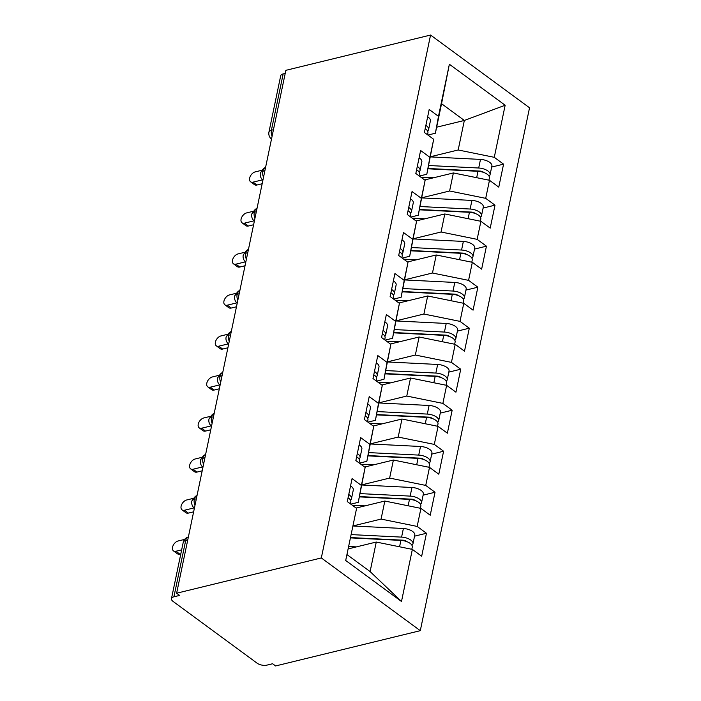 <?xml version="1.0" encoding="UTF-8"?>
<svg xmlns="http://www.w3.org/2000/svg" width="701" height="701" viewBox="0 0 701 701"><rect width="100%" height="100%" fill="white"/><g stroke="black" fill="none" stroke-linecap="round" stroke-linejoin="round"><path stroke-width="1.05" d="M187.737 540.024L185.677 540.524L173.918 596.814A7.106 3.312 -168.2 0 0 171.465 598.663A7.106 3.312 -168.2 0 0 173.077 601.423L257.057 663.137A7.106 3.312 -168.2 0 0 266.897 665.135L272.601 663.742L275.598 665.95L420.293 630.672L529.535 107.779L430.563 35.05L321.321 557.943L420.293 630.672M345.698 560.485L356.581 508.4L345.698 560.485L401.489 601.476L412.363 549.391L421.669 556.226L426.462 533.259L417.165 526.425L420.933 508.383L430.23 515.217L435.032 492.251L425.735 485.416L429.503 467.374L438.8 474.2L443.602 451.234L434.305 444.408L438.072 426.357L447.369 433.192L452.163 410.225L442.866 403.39L446.642 385.348L455.939 392.183L460.732 369.217L451.435 362.382L455.203 344.34L464.5 351.166L469.302 328.199L460.005 321.373L463.773 303.323L473.07 310.157L477.872 287.191L468.575 280.356L472.343 262.314L481.64 269.149L486.441 246.182L477.136 239.348L480.912 221.306L490.209 228.132L495.002 205.165L485.705 198.339L489.473 180.288L498.77 187.123L503.572 164.157L491.664 167.057M436.644 127.205L464.342 120.458L441.551 103.704L449.367 64.247L438.484 116.331L429.187 109.496L424.394 132.463L433.691 139.297L429.923 157.339L420.626 150.513L415.824 173.48L425.121 180.306L421.354 198.357L412.057 191.522L407.255 214.488L416.552 221.323L412.784 239.365L403.487 232.53L398.694 255.497L407.991 262.332L404.214 280.374L394.917 273.548L390.124 296.514L399.421 303.34L395.653 321.391L386.356 314.556L381.554 337.523L390.851 344.357L387.083 362.399L377.786 355.565L372.985 378.531L382.282 385.366L378.514 403.408L369.217 396.582L364.415 419.548L373.721 426.374L369.944 444.425L360.647 437.59L355.854 460.557L365.151 467.392L361.383 485.434L352.077 478.599L347.284 501.565L356.581 508.4M449.367 64.247L505.158 105.238L494.275 157.322L503.572 164.157M424.64 179.955L453.381 172.945L449.613 190.996L421.906 197.743M489.473 180.288L453.381 172.945M485.705 198.339L449.613 190.996M441.551 103.704L435.382 133.234L427.917 135.056M438.484 116.331L435.382 133.234M416.07 220.964L444.811 213.963L441.043 232.005L413.336 238.761M480.912 221.306L444.811 213.963M477.136 239.348L441.043 232.005M433.691 139.297L426.813 174.242L419.347 176.065M429.923 157.339L426.813 174.242M407.509 261.981L436.241 254.971L432.473 273.013L404.766 279.769M472.343 262.314L436.241 254.971M468.575 280.356L432.473 273.013M425.121 180.306L418.243 215.251L410.777 217.073M421.354 198.357L418.243 215.251M398.939 302.99L427.68 295.98L423.903 314.03L396.205 320.778M463.773 303.323L427.68 295.98M460.005 321.373L423.903 314.03M416.552 221.323L409.682 256.268L402.208 258.091M412.784 239.365L409.682 256.268M390.369 343.998L419.11 336.997L415.342 355.039L387.635 361.795M455.203 344.34L419.11 336.997M451.435 362.382L415.342 355.039M407.991 262.332L401.112 297.277L393.647 299.099M404.214 280.374L401.112 297.277M381.8 385.007L410.541 378.005L406.773 396.047L379.066 402.803M446.642 385.348L410.541 378.005M442.866 403.39L406.773 396.047M399.421 303.34L392.542 338.285L385.077 340.108M395.653 321.391L392.542 338.285M373.23 426.024L401.971 419.014L398.203 437.065L370.496 443.812M438.072 426.357L401.971 419.014M434.305 444.408L398.203 437.065M390.851 344.357L383.973 379.302L376.507 381.116M387.083 362.399L383.973 379.302M364.669 467.032L393.401 460.031L389.633 478.073L361.926 484.829M429.503 467.374L393.401 460.031M425.735 485.416L389.633 478.073M382.282 385.366L375.412 420.311L367.937 422.133M378.514 403.408L375.412 420.311M356.099 508.041L384.84 501.04L381.064 519.082L353.365 525.838M420.933 508.383L384.84 501.04M417.165 526.425L381.064 519.082M373.721 426.374L366.842 461.319L359.368 463.142M369.944 444.425L366.842 461.319M173.918 596.814L179.622 595.421L176.626 593.221L321.321 557.943M348.563 548.804L376.271 542.048L370.102 571.578L401.489 601.476M412.363 549.391L376.271 542.048M365.151 467.392L358.272 502.337L350.807 504.15M361.383 485.434L358.272 502.337M176.626 593.221L285.859 70.328L430.563 35.05M283.16 73.92L271.401 130.211A7.106 3.312 11.8 0 0 268.947 132.06L280.707 75.769A7.106 3.312 11.8 0 1 283.16 73.92L285.219 73.421M430.475 156.735L458.174 149.979L464.342 120.458L505.158 105.238M347.31 554.824L370.102 571.578M494.275 157.322L458.174 149.979M426.462 533.259L414.554 536.16M194.387 508.19A7.106 7.106 0 0 1 191.837 501.162A7.106 3.312 11.8 0 1 191.846 501.101A7.106 3.312 11.8 0 1 194.291 499.305L196.35 498.805M435.032 492.251L423.124 495.151M443.602 451.234L431.693 454.143M452.163 410.225L440.263 413.126M460.732 369.217L448.833 372.117M469.302 328.199L457.394 331.109M477.872 287.191L465.963 290.091M486.441 246.182L474.533 249.083M495.002 205.165L483.103 208.074M202.957 467.181A7.106 7.106 0 0 1 200.398 460.154A7.106 3.312 11.8 0 1 200.416 460.093A7.106 3.312 11.8 0 1 202.861 458.296L204.911 457.797M211.518 426.164A7.106 7.106 0 0 1 208.968 419.137A7.106 3.312 11.8 0 1 208.986 419.084A7.106 3.312 11.8 0 1 211.422 417.288L213.481 416.788M220.088 385.156A7.106 7.106 0 0 1 217.538 378.128A7.106 3.312 11.8 0 1 217.547 378.076A7.106 3.312 11.8 0 1 219.991 376.279L222.051 375.771M228.657 344.147A7.106 7.106 0 0 1 226.108 337.12A7.106 3.312 11.8 0 1 226.116 337.058A7.106 3.312 11.8 0 1 228.561 335.262L230.62 334.763M237.227 303.139A7.106 7.106 0 0 1 234.677 296.102A7.106 3.312 11.8 0 1 234.686 296.05A7.106 3.312 11.8 0 1 237.131 294.254L239.181 293.754M245.797 262.121A7.106 7.106 0 0 1 243.238 255.094A7.106 3.312 11.8 0 1 243.256 255.041A7.106 3.312 11.8 0 1 245.7 253.245L247.751 252.737M254.358 221.113A7.106 7.106 0 0 1 251.808 214.085A7.106 3.312 11.8 0 1 251.825 214.024A7.106 3.312 11.8 0 1 254.261 212.228L256.321 211.728M262.928 180.104A7.106 7.106 0 0 1 260.378 173.068A7.106 3.312 11.8 0 1 260.386 173.016A7.106 3.312 11.8 0 1 262.831 171.219L264.89 170.72M350.395 503.853L350.807 501.881A9.472 4.416 -168.2 0 0 348.669 498.209A9.472 4.416 -168.2 0 0 348.073 497.798M350.474 500.12L350.807 499.804A9.472 4.416 -168.2 0 0 351.499 498.595A9.472 4.416 -168.2 0 0 349.352 494.924A9.472 4.416 -168.2 0 0 348.756 494.52M350.553 485.907A9.472 4.416 11.8 0 1 351.148 486.31A9.472 4.416 11.8 0 1 353.295 489.99L351.499 498.595M184.626 539.402L178.072 540.997A5.923 3.663 -53.7 0 0 173.103 545.553A5.923 3.663 -53.7 0 0 173.489 550.898A5.923 3.663 -53.7 0 0 175.925 551.249L179.824 554.114A5.923 3.663 126.3 0 1 177.388 553.764L173.489 550.898M180.823 553.869L179.824 554.114M181.664 549.856L175.925 551.249M350.912 537.588L402.961 540.182A3.312 1.542 11.8 0 1 406.194 541.225A3.312 1.542 11.8 0 1 406.545 541.531M351.525 534.618L401.585 537.115A9.472 4.416 11.8 0 1 410.821 540.094A9.472 4.416 11.8 0 1 412.968 543.774L414.764 535.161A9.472 4.416 -168.2 0 0 412.626 531.481A9.472 4.416 -168.2 0 0 403.39 528.501L353.33 526.004M412.968 543.774A9.472 4.416 11.8 0 1 411.934 545.264M350.842 537.904L400.902 540.401A9.472 4.416 11.8 0 1 410.138 543.38A9.472 4.416 11.8 0 1 412.284 547.052L411.82 549.277M356.45 546.885L349.045 546.508M387.618 539.735L388.678 539.472M358.965 462.844L359.376 460.872A9.472 4.416 -168.2 0 0 357.238 457.192A9.472 4.416 -168.2 0 0 356.643 456.789M359.043 459.111L359.376 458.787A9.472 4.416 -168.2 0 0 360.06 457.587A9.472 4.416 -168.2 0 0 357.922 453.915A9.472 4.416 -168.2 0 0 357.326 453.503M359.122 444.89A9.472 4.416 11.8 0 1 359.718 445.301A9.472 4.416 11.8 0 1 361.865 448.973L360.06 457.587M193.187 498.393L186.641 499.988A5.923 3.663 -53.7 0 0 181.664 504.545A5.923 3.663 -53.7 0 0 182.058 509.881A5.923 3.663 -53.7 0 0 184.494 510.24L188.394 513.106A5.923 3.663 126.3 0 1 185.958 512.746L182.058 509.881M193.625 511.826L188.394 513.106M194.054 507.91L184.494 510.24M367.534 421.836L367.946 419.855A9.472 4.416 -168.2 0 0 365.799 416.184A9.472 4.416 -168.2 0 0 365.203 415.772M367.613 418.103L367.937 417.778A9.472 4.416 -168.2 0 0 368.63 416.578A9.472 4.416 -168.2 0 0 366.492 412.898A9.472 4.416 -168.2 0 0 365.896 412.495M367.692 403.881A9.472 4.416 11.8 0 1 368.288 404.293A9.472 4.416 11.8 0 1 370.435 407.964L368.63 416.578M201.757 457.376L195.202 458.971A5.923 3.663 -53.7 0 0 190.234 463.536A5.923 3.663 -53.7 0 0 190.628 468.873A5.923 3.663 -53.7 0 0 193.064 469.232L196.963 472.097A5.923 3.663 126.3 0 1 194.528 471.738L190.628 468.873M202.195 470.818L196.963 472.097M202.615 466.901L193.064 469.232M376.104 380.818L376.516 378.847A9.472 4.416 -168.2 0 0 374.369 375.175A9.472 4.416 -168.2 0 0 373.773 374.763M376.183 377.085L376.507 376.77A9.472 4.416 -168.2 0 0 377.199 375.57A9.472 4.416 -168.2 0 0 375.053 371.889A9.472 4.416 -168.2 0 0 374.457 371.486M376.262 362.873A9.472 4.416 11.8 0 1 376.858 363.276A9.472 4.416 11.8 0 1 378.996 366.956L377.199 375.57M210.326 416.368L203.772 417.962A5.923 3.663 -53.7 0 0 198.804 422.519A5.923 3.663 -53.7 0 0 199.198 427.864A5.923 3.663 -53.7 0 0 201.634 428.215L205.533 431.08A5.923 3.663 126.3 0 1 203.097 430.729L199.198 427.864M210.764 429.809L205.533 431.08M211.185 425.884L201.634 428.215M384.665 339.81L385.086 337.838A9.472 4.416 -168.2 0 0 382.939 334.158A9.472 4.416 -168.2 0 0 382.343 333.755M384.744 336.077L385.077 335.753A9.472 4.416 -168.2 0 0 385.769 334.552A9.472 4.416 -168.2 0 0 383.622 330.881A9.472 4.416 -168.2 0 0 383.026 330.469M384.823 321.864A9.472 4.416 11.8 0 1 385.419 322.267A9.472 4.416 11.8 0 1 387.565 325.939L385.769 334.552M218.887 375.359L212.342 376.954A5.923 3.663 -53.7 0 0 207.373 381.51A5.923 3.663 -53.7 0 0 207.768 386.847A5.923 3.663 -53.7 0 0 210.195 387.206L214.094 390.071A5.923 3.663 126.3 0 1 211.658 389.712L207.768 386.847M219.334 388.792L214.094 390.071M219.755 384.875L210.195 387.206M359.473 496.571L411.522 499.173A3.312 1.542 11.8 0 1 414.755 500.216A3.312 1.542 11.8 0 1 415.115 500.523M360.095 493.609L410.155 496.106A9.472 4.416 11.8 0 1 419.391 499.086A9.472 4.416 11.8 0 1 421.538 502.757L423.334 494.144A9.472 4.416 -168.2 0 0 421.187 490.472A9.472 4.416 -168.2 0 0 411.951 487.493L361.891 484.996M421.538 502.757A9.472 4.416 11.8 0 1 420.504 504.256M359.411 496.886L409.472 499.384A9.472 4.416 11.8 0 1 418.707 502.363A9.472 4.416 11.8 0 1 420.854 506.043L420.381 508.269M365.019 505.868L352.279 505.237M396.188 498.726L397.248 498.464M368.043 455.562L420.092 458.165A3.312 1.542 11.8 0 1 423.325 459.199A3.312 1.542 11.8 0 1 423.684 459.505M368.665 452.601L418.725 455.098A9.472 4.416 11.8 0 1 427.96 458.077A9.472 4.416 11.8 0 1 430.107 461.749L431.904 453.135A9.472 4.416 -168.2 0 0 429.757 449.464A9.472 4.416 -168.2 0 0 420.521 446.484L370.461 443.987M430.107 461.749A9.472 4.416 11.8 0 1 429.065 463.247M367.981 455.878L418.041 458.375A9.472 4.416 11.8 0 1 427.277 461.354A9.472 4.416 11.8 0 1 429.415 465.026L428.951 467.26M373.58 464.859L360.84 464.22M404.749 457.709L405.818 457.446M376.612 414.554L428.661 417.148A3.312 1.542 11.8 0 1 431.895 418.19A3.312 1.542 11.8 0 1 432.245 418.497M377.234 411.583L427.295 414.081A9.472 4.416 11.8 0 1 436.53 417.06A9.472 4.416 11.8 0 1 438.668 420.74L440.473 412.127A9.472 4.416 -168.2 0 0 438.327 408.446A9.472 4.416 -168.2 0 0 429.091 405.467L379.031 402.97M438.668 420.74A9.472 4.416 11.8 0 1 437.634 422.23M376.542 414.869L426.602 417.367A9.472 4.416 11.8 0 1 435.838 420.346A9.472 4.416 11.8 0 1 437.985 424.017L437.52 426.243M382.15 423.851L369.409 423.211M413.318 416.701L414.379 416.438M385.182 373.537L437.231 376.139A3.312 1.542 11.8 0 1 440.465 377.182A3.312 1.542 11.8 0 1 440.815 377.488M385.795 370.575L435.856 373.072A9.472 4.416 11.8 0 1 445.091 376.051A9.472 4.416 11.8 0 1 447.238 379.723L449.034 371.109A9.472 4.416 -168.2 0 0 446.896 367.438A9.472 4.416 -168.2 0 0 437.661 364.459L387.6 361.961M447.238 379.723A9.472 4.416 11.8 0 1 446.204 381.221M385.112 373.852L435.172 376.349A9.472 4.416 11.8 0 1 444.408 379.329A9.472 4.416 11.8 0 1 446.555 383.009L446.09 385.235M390.72 382.834L377.979 382.203M421.888 375.692L422.948 375.429M393.235 298.801L393.647 296.821A9.472 4.416 -168.2 0 0 391.509 293.149A9.472 4.416 -168.2 0 0 390.913 292.738M393.314 295.068L393.647 294.744A9.472 4.416 -168.2 0 0 394.339 293.544A9.472 4.416 -168.2 0 0 392.192 289.872A9.472 4.416 -168.2 0 0 391.596 289.46M393.392 280.847A9.472 4.416 11.8 0 1 393.988 281.259A9.472 4.416 11.8 0 1 396.135 284.93L394.339 293.544M227.457 334.342L220.911 335.945A5.923 3.663 -53.7 0 0 215.943 340.502A5.923 3.663 -53.7 0 0 216.329 345.838A5.923 3.663 -53.7 0 0 218.765 346.198L222.664 349.063A5.923 3.663 126.3 0 1 220.228 348.704L216.329 345.838M227.895 347.784L222.664 349.063M228.324 343.867L218.765 346.198M393.743 332.528L445.792 335.131A3.312 1.542 11.8 0 1 449.026 336.173A3.312 1.542 11.8 0 1 449.385 336.471M394.365 329.566L444.425 332.064A9.472 4.416 11.8 0 1 453.661 335.043A9.472 4.416 11.8 0 1 455.808 338.714L457.604 330.101A9.472 4.416 -168.2 0 0 455.466 326.429A9.472 4.416 -168.2 0 0 446.222 323.45L396.17 320.953M455.808 338.714A9.472 4.416 11.8 0 1 454.774 340.213M393.682 332.844L443.742 335.341A9.472 4.416 11.8 0 1 452.977 338.32A9.472 4.416 11.8 0 1 455.124 341.992L454.66 344.226M399.29 341.825L386.549 341.185M430.458 334.675L431.518 334.412M401.804 257.784L402.216 255.812A9.472 4.416 -168.2 0 0 400.069 252.141A9.472 4.416 -168.2 0 0 399.474 251.729M401.883 254.051L402.208 253.736A9.472 4.416 -168.2 0 0 402.9 252.535A9.472 4.416 -168.2 0 0 400.762 248.855A9.472 4.416 -168.2 0 0 400.166 248.452M401.962 239.838A9.472 4.416 11.8 0 1 402.558 240.241A9.472 4.416 11.8 0 1 404.705 243.922L402.9 252.535M236.027 293.333L229.472 294.928A5.923 3.663 -53.7 0 0 224.504 299.485A5.923 3.663 -53.7 0 0 224.898 304.83A5.923 3.663 -53.7 0 0 227.334 305.18L231.234 308.046A5.923 3.663 126.3 0 1 228.798 307.695L224.898 304.83M236.465 306.775L231.234 308.046M236.894 302.85L227.334 305.18M402.313 291.52L454.362 294.113A3.312 1.542 11.8 0 1 457.595 295.156A3.312 1.542 11.8 0 1 457.955 295.463M402.935 288.549L452.995 291.046A9.472 4.416 11.8 0 1 462.231 294.026A9.472 4.416 11.8 0 1 464.377 297.706L466.174 289.092A9.472 4.416 -168.2 0 0 464.027 285.412A9.472 4.416 -168.2 0 0 454.791 282.442L404.731 279.936M464.377 297.706A9.472 4.416 11.8 0 1 463.335 299.196M402.251 291.835L452.311 294.332A9.472 4.416 11.8 0 1 461.547 297.312A9.472 4.416 11.8 0 1 463.685 300.983L463.221 303.218M407.851 300.817L395.11 300.177M439.019 293.666L440.088 293.404M410.374 216.775L410.786 214.804A9.472 4.416 -168.2 0 0 408.639 211.124A9.472 4.416 -168.2 0 0 408.043 210.721M410.453 213.043L410.777 212.718A9.472 4.416 -168.2 0 0 411.469 211.518A9.472 4.416 -168.2 0 0 409.323 207.846A9.472 4.416 -168.2 0 0 408.727 207.435M410.532 198.83A9.472 4.416 11.8 0 1 411.128 199.233A9.472 4.416 11.8 0 1 413.266 202.904L411.469 211.518M244.596 252.325L238.042 253.92A5.923 3.663 -53.7 0 0 233.074 258.476A5.923 3.663 -53.7 0 0 233.468 263.813A5.923 3.663 -53.7 0 0 235.904 264.172L239.803 267.037A5.923 3.663 126.3 0 1 237.367 266.678L233.468 263.813M245.035 265.758L239.803 267.037M245.455 261.841L235.904 264.172M410.882 250.502L462.932 253.105A3.312 1.542 11.8 0 1 466.165 254.148A3.312 1.542 11.8 0 1 466.524 254.454M411.505 247.541L461.565 250.038A9.472 4.416 11.8 0 1 470.8 253.017A9.472 4.416 11.8 0 1 472.938 256.689L474.743 248.084A9.472 4.416 -168.2 0 0 472.597 244.404A9.472 4.416 -168.2 0 0 463.361 241.424L413.301 238.927M472.938 256.689A9.472 4.416 11.8 0 1 471.904 258.187M410.821 250.818L460.872 253.315A9.472 4.416 11.8 0 1 470.108 256.294A9.472 4.416 11.8 0 1 472.255 259.975L471.791 262.2M416.42 259.799L403.68 259.168M447.589 252.658L448.658 252.395M418.944 175.767L419.356 173.787A9.472 4.416 -168.2 0 0 417.209 170.115A9.472 4.416 -168.2 0 0 416.613 169.712M419.014 172.034L419.347 171.71A9.472 4.416 -168.2 0 0 420.039 170.509A9.472 4.416 -168.2 0 0 417.892 166.838A9.472 4.416 -168.2 0 0 417.297 166.426M419.093 157.813A9.472 4.416 11.8 0 1 419.689 158.224A9.472 4.416 11.8 0 1 421.836 161.896L420.039 170.509M253.166 211.308L246.612 212.911A5.923 3.663 -53.7 0 0 241.643 217.468A5.923 3.663 -53.7 0 0 242.038 222.804A5.923 3.663 -53.7 0 0 244.465 223.163L248.364 226.029A5.923 3.663 126.3 0 1 245.937 225.669L242.038 222.804M253.604 224.749L248.364 226.029M254.025 220.833L244.465 223.163M419.452 209.494L471.501 212.096A3.312 1.542 11.8 0 1 474.735 213.139A3.312 1.542 11.8 0 1 475.085 213.446M420.065 206.532L470.126 209.029A9.472 4.416 11.8 0 1 479.361 212.009A9.472 4.416 11.8 0 1 481.508 215.68L483.313 207.067A9.472 4.416 -168.2 0 0 481.166 203.395A9.472 4.416 -168.2 0 0 471.931 200.416L421.871 197.919M481.508 215.68A9.472 4.416 11.8 0 1 480.474 217.179M419.382 209.809L469.442 212.307A9.472 4.416 11.8 0 1 478.678 215.286A9.472 4.416 11.8 0 1 480.825 218.957L480.36 221.192M424.99 218.791L412.249 218.16M456.158 211.649L457.218 211.378M427.505 134.758L427.917 132.778A9.472 4.416 -168.2 0 0 425.779 129.107A9.472 4.416 -168.2 0 0 425.183 128.695M427.584 131.017L427.917 130.701A9.472 4.416 -168.2 0 0 428.609 129.501A9.472 4.416 -168.2 0 0 426.462 125.821A9.472 4.416 -168.2 0 0 425.866 125.418M427.663 116.804A9.472 4.416 11.8 0 1 428.258 117.207A9.472 4.416 11.8 0 1 430.405 120.887L428.609 129.501M261.727 170.299L255.182 171.894A5.923 3.663 -53.7 0 0 250.213 176.45A5.923 3.663 -53.7 0 0 250.599 181.796A5.923 3.663 -53.7 0 0 253.035 182.146L256.934 185.011A5.923 3.663 126.3 0 1 254.498 184.661L250.599 181.796M262.165 183.741L256.934 185.011M262.595 179.815L253.035 182.146M428.022 168.485L480.071 171.079A3.312 1.542 11.8 0 1 483.304 172.122A3.312 1.542 11.8 0 1 483.655 172.428M428.635 165.515L478.695 168.012A9.472 4.416 11.8 0 1 487.931 170.991A9.472 4.416 11.8 0 1 490.078 174.672L491.874 166.058A9.472 4.416 -168.2 0 0 489.736 162.387A9.472 4.416 -168.2 0 0 480.492 159.407L430.44 156.901M490.078 174.672A9.472 4.416 11.8 0 1 489.044 176.161M427.952 168.801L478.012 171.298A9.472 4.416 11.8 0 1 487.248 174.277A9.472 4.416 11.8 0 1 489.394 177.949L488.93 180.183M433.56 177.782L420.819 177.143M464.728 170.632L465.788 170.369M183.224 542.381A7.106 7.106 0 0 1 188.376 536.957A7.106 4.495 -103.7 0 0 185.677 540.524A7.106 3.312 -168.2 0 0 183.224 542.381L171.465 598.663M272.084 136.257A7.106 4.495 -103.7 0 1 271.401 130.211L273.46 129.703M194.974 505.36A7.106 4.495 -103.7 0 1 194.291 499.305A7.106 4.495 -103.7 0 1 196.946 495.949M203.544 464.351A7.106 4.495 -103.7 0 1 202.861 458.296A7.106 4.495 -103.7 0 1 205.516 454.931M212.114 423.334A7.106 4.495 -103.7 0 1 211.422 417.288A7.106 4.495 -103.7 0 1 214.077 413.923M220.684 382.325A7.106 4.495 -103.7 0 1 219.991 376.279A7.106 4.495 -103.7 0 1 222.646 372.914M229.245 341.317A7.106 4.495 -103.7 0 1 228.561 335.262A7.106 4.495 -103.7 0 1 231.216 331.906M237.814 300.308A7.106 4.495 -103.7 0 1 237.131 294.254A7.106 4.495 -103.7 0 1 239.786 290.889M246.384 259.291A7.106 4.495 -103.7 0 1 245.7 253.245A7.106 4.495 -103.7 0 1 248.347 249.88M254.954 218.283A7.106 4.495 -103.7 0 1 254.261 212.228A7.106 4.495 -103.7 0 1 256.916 208.872M263.523 177.274A7.106 4.495 -103.7 0 1 262.831 171.219A7.106 4.495 -103.7 0 1 265.486 167.854M400.902 540.401L399.57 546.789M403.39 528.501L401.585 537.115M351.674 503.94L351.516 504.676M409.472 499.384L408.131 505.78M411.951 487.493L410.155 496.106M360.244 462.932L360.086 463.668M418.041 458.375L416.701 464.763M420.521 446.484L418.725 455.098M368.814 421.923L368.656 422.659M426.602 417.367L425.27 423.755M429.091 405.467L427.295 414.081M377.375 380.906L377.226 381.642M435.172 376.349L433.84 382.746M437.661 364.459L435.856 373.072M385.944 339.897L385.787 340.633M443.742 335.341L442.401 341.729M446.222 323.45L444.425 332.064M394.514 298.889L394.356 299.625M452.311 294.332L450.971 300.72M454.791 282.442L452.995 291.046M403.084 257.872L402.926 258.616M460.872 253.315L459.541 259.712M463.361 241.424L461.565 250.038M411.645 216.863L411.496 217.599M469.442 212.307L468.11 218.703M471.931 200.416L470.126 209.029M420.214 175.855L420.065 176.591M478.012 171.298L476.68 177.686M480.492 159.407L478.695 168.012M197.06 495.914C196.157 495.265 194.422 496.991 191.846 501.101M205.63 454.905C204.727 454.248 202.992 455.983 200.416 460.093M214.199 413.897C213.297 413.24 211.553 414.966 208.986 419.084M222.76 372.879C221.858 372.231 220.123 373.957 217.547 378.076M231.33 331.871C230.427 331.214 228.692 332.949 226.116 337.058M239.9 290.862C238.997 290.205 237.262 291.931 234.686 296.05M248.469 249.845C247.567 249.197 245.823 250.923 243.256 255.041M257.039 208.837C256.137 208.179 254.393 209.914 251.825 214.024M268.947 132.06A7.106 7.106 0 0 0 271.497 139.087M265.6 167.828C264.698 167.171 262.963 168.897 260.386 173.016"/></g></svg>
